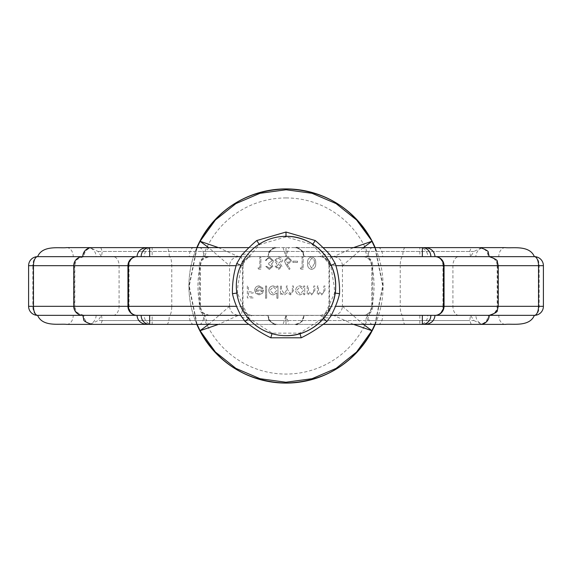 <?xml version="1.0" encoding="UTF-8"?>
<svg xmlns="http://www.w3.org/2000/svg" width="572" height="572" viewBox="0 0 572 572"><rect width="100%" height="100%" fill="white"/><g stroke="black" fill="none" stroke-linecap="round" stroke-linejoin="round"><path stroke-width="0.43" stroke-dasharray="2.86 2.15" d="M92.228 247.619L92.886 247.619L92.228 247.619A9.03 8.966 90 0 0 83.262 256.649L82.79 256.649M479.114 247.619A9.03 9.03 0 0 1 488.145 256.649A9.03 9.03 0 0 1 497.175 265.68L498.241 265.68L497.175 265.68L497.175 306.32A9.03 9.03 0 0 1 488.145 315.351L489.21 315.351L488.145 315.351C487.609 320.842 484.598 323.852 479.114 324.381L480.18 324.381L479.114 324.381M92.886 324.381L91.892 324.381L92.886 324.381A9.03 9.03 0 0 1 83.855 315.351L82.79 315.351M375.182 324.381A97.09 97.09 0 0 0 375.182 247.619L383.09 285.886L375.182 324.381M362.612 256.649L435.02 256.649L362.612 256.649A9.03 9.03 0 0 1 371.643 265.68L442.964 265.68A9.03 7.936 90 0 0 435.02 256.649M422.329 324.381L419.855 324.381A9.03 7.936 -90 0 0 427.792 315.351L435.02 315.351A9.03 7.936 90 0 0 442.964 306.32L371.643 306.32A9.03 9.03 0 0 1 362.612 315.351L427.792 315.351L419.855 315.351L419.855 324.381L425.182 324.381M331.317 315.351L362.612 315.351M146.818 324.381L152.145 324.381L152.145 315.351L267.939 315.351L169.269 315.351A9.03 2.495 90 0 0 171.764 306.32L127.949 306.32L171.764 306.32L171.764 265.68A9.03 2.495 90 0 0 169.269 256.649L136.98 256.649A9.03 7.936 -90 0 0 129.036 265.68L200.357 265.68L127.949 265.68L129.036 265.68L129.036 306.32A9.03 7.936 -90 0 0 136.98 315.351L209.388 315.351L136.98 315.351M37.63 256.649A9.03 4.798 -90 0 0 32.833 265.68L229.551 265.68L208.644 247.619M208.644 324.381L229.551 306.32L32.833 306.32A9.03 4.798 -90 0 0 37.63 315.351M237.359 292.993L237.852 286L241.298 265.587L259.431 244.659L286 236.858L312.569 244.659L330.702 265.587L334.148 286L334.641 292.993L323.137 318.182L299.842 333.154L272.158 333.154L248.863 318.182L237.359 292.993L236.829 293.071M209.388 315.351C203.375 313.313 200.672 311.626 201.28 310.296L200.357 306.32L200.357 265.68L201.28 261.704C200.693 260.367 203.396 258.68 209.388 256.649M83.855 315.351C77.864 313.32 75.161 311.633 75.747 310.296L74.825 306.32L73.759 306.32L74.825 306.32L74.825 265.68L73.759 265.68L74.825 265.68L75.747 261.704C75.161 260.367 77.864 258.68 83.855 256.649C84.391 251.158 87.402 248.148 92.886 247.619M362.927 315.351A9.03 8.873 -90 0 0 371.8 306.32L371.8 265.68A9.03 8.873 -90 0 0 362.927 256.649M300.243 267.932L300.943 269.155L303.153 269.155L303.153 257.207L302.08 257.207L302.08 267.932L300.243 267.932L300.943 269.155L303.153 269.155L303.153 257.207L302.08 257.207L302.08 267.932L300.243 267.932M285.65 264.014L289.217 269.462L290.04 268.811L286.887 263.985L288.124 264.1L291.67 260.56L287.93 256.899L284.313 260.539L285.65 264.014L289.217 269.462L290.04 268.811L286.887 263.985L288.124 264.1L291.67 260.56L287.93 256.899L284.313 260.539L285.65 264.014M269.355 268.239L266.852 266.402L265.78 266.402L269.333 269.462L272.83 266.359L271.428 263.899L272.722 262.884L273.437 260.76L269.305 256.899L265.322 260.424L266.395 260.424L267.331 258.773L269.326 258.129L272.365 260.653L268.69 263.184L268.69 264.407L271.757 266.366L269.355 268.239L266.852 266.402L265.78 266.402L269.333 269.462L272.83 266.359L271.428 263.899L272.722 262.884L273.437 260.76L269.305 256.899L265.322 260.424L266.395 260.424L267.331 258.773L269.326 258.129L272.365 260.653L268.69 263.184L268.69 264.407L271.757 266.366L269.355 268.239M317.324 286L317.324 294.73L318.397 294.73L318.397 293.157L321.721 294.887L324.982 290.462L324.982 286L323.909 286L323.788 292.092L321.535 293.815L318.561 291.498L318.397 286L317.324 286L317.324 294.73L318.397 294.73L318.397 293.157L321.721 294.887L324.982 290.462L324.982 286L323.909 286L323.788 292.092L321.535 293.815L318.561 291.498L318.397 286L317.324 286M303.689 294.73L304.762 294.73L304.762 286L303.689 286L303.689 287.509L300.128 285.85C297.347 286.1 295.831 287.616 295.574 290.39C295.86 293.143 297.39 294.644 300.157 294.887L303.689 293.114L303.689 294.73L304.762 294.73L304.762 286L303.689 286L303.689 287.509L300.128 285.85C297.347 286.1 295.831 287.616 295.574 290.39C295.86 293.143 297.39 294.644 300.157 294.887L303.689 293.114L303.689 294.73M276.884 298.255L277.956 298.255L277.956 286L276.884 286L276.884 287.509L273.323 285.85C270.542 286.1 269.026 287.616 268.768 290.39C269.055 293.143 270.585 294.644 273.352 294.887L276.884 293.043L276.884 298.255L277.956 298.255L277.956 286L276.884 286L276.884 287.509L273.323 285.85C270.542 286.1 269.026 287.616 268.768 290.39C269.055 293.143 270.585 294.644 273.352 294.887L276.884 293.043L276.884 298.255M258.93 286.922L262.148 288.76L263.099 288.259L259.066 285.85C256.342 286.079 254.876 287.573 254.676 290.34L255.677 293.257L259.095 294.887L262.612 293.164L263.556 290.133L255.748 290.133L258.93 286.922L262.148 288.76L263.099 288.259L259.066 285.85C256.342 286.079 254.876 287.573 254.676 290.34L255.677 293.257L259.095 294.887L262.612 293.164L263.556 290.133L255.748 290.133L258.93 286.922M247.326 286L247.326 297.948L253.146 297.948L253.146 296.725L248.391 296.725L248.391 293.043L253.146 293.043L253.146 291.82L248.391 291.82L248.391 286L247.326 286L247.326 297.948L253.146 297.948L253.146 296.725L248.391 296.725L248.391 293.043L253.146 293.043L253.146 291.82L248.391 291.82L248.391 286L247.326 286M265.551 286L265.551 298.255L266.623 298.255L266.623 286L265.551 286L265.551 298.255L266.623 298.255L266.623 286L265.551 286M280.409 286L280.409 294.73L281.481 294.73L281.481 293.214L282.69 294.444L284.491 294.887L287.273 292.778L290.476 294.887L293.429 290.726L293.429 286L292.356 286L292.356 290.733L290.29 293.815L287.459 289.396L287.459 286L286.386 286L286.386 290.44L284.305 293.815L281.481 289.675L281.481 286L280.409 286L280.409 294.73L281.481 294.73L281.481 293.214L282.69 294.444L284.491 294.887L287.273 292.778L290.476 294.887L293.429 290.726L293.429 286L292.356 286L292.356 290.733L290.29 293.815L287.459 289.396L287.459 286L286.386 286L286.386 290.44L284.305 293.815L281.481 289.675L281.481 286L280.409 286M307.214 286L307.214 294.73L308.287 294.73L308.287 293.157L311.611 294.887L314.872 290.462L314.872 286L313.799 286L313.678 292.092L311.425 293.815L308.451 291.498L308.287 286L307.214 286L307.214 294.73L308.287 294.73L308.287 293.157L311.611 294.887L314.872 290.462L314.872 286L313.799 286L313.678 292.092L311.425 293.815L308.451 291.498L308.287 286L307.214 286M257.965 267.932L258.673 269.155L260.882 269.155L260.882 257.207L259.81 257.207L259.81 267.932L257.965 267.932L258.673 269.155L260.882 269.155L260.882 257.207L259.81 257.207L259.81 267.932L257.965 267.932M282.017 266.366L280.323 263.864L282.632 260.689L281.724 258.215L278.557 256.899L274.51 260.589L276.869 263.864L275.125 266.395L278.628 269.462L282.017 266.366L280.323 263.864L282.632 260.689L281.724 258.215L278.557 256.899L274.51 260.589L276.869 263.864L275.125 266.395L278.628 269.462L282.017 266.366M292.893 261.19L292.893 262.419L297.49 262.419L297.49 261.19L292.893 261.19L292.893 262.419L297.49 262.419L297.49 261.19L292.893 261.19M311.59 256.899C308.587 257.7 307.257 259.788 307.6 263.177C307.243 266.573 308.58 268.668 311.59 269.462C314.643 268.683 316.016 266.588 315.715 263.177C316.016 259.774 314.643 257.679 311.59 256.899C308.587 257.7 307.257 259.788 307.6 263.177C307.243 266.573 308.58 268.668 311.59 269.462C314.643 268.683 316.016 266.588 315.715 263.177C316.016 259.774 314.643 257.679 311.59 256.899M353.525 324.381L333.469 315.301L332.21 315.351L534.37 315.351A9.03 4.798 90 0 0 539.167 306.32L539.167 265.68A9.03 4.798 90 0 0 534.37 256.649L475.897 256.649A9.03 8.523 -90 0 1 484.42 247.619L87.58 247.619A9.03 8.523 -90 0 1 96.103 256.649M96.103 315.351A9.03 8.523 90 0 1 87.58 324.381L484.42 324.381A9.03 8.523 90 0 1 475.897 315.351L534.37 315.351M149.671 247.619L146.818 247.619M248.899 247.619L276.97 247.619C265.544 250.65 269.519 254.032 267.939 256.499L252.066 256.621C247.612 253.975 244.172 253.453 241.756 255.055M425.182 247.619L276.97 247.619C273.566 246.203 270.556 249.213 267.939 256.649L141.141 256.649M430.859 256.649L304.061 256.499C302.509 254.047 306.399 250.6 295.03 247.619C300.479 248.191 303.489 251.201 304.061 256.649C301.444 249.213 298.434 246.203 295.03 247.619L323.101 247.619M304.061 256.499L304.061 256.649C303.489 251.201 300.479 248.191 295.03 247.619L422.329 247.619M98.055 251.465L206.492 251.465L204.726 256.649L286 256.649L286 251.465L473.945 251.465L470.52 256.649L101.48 256.649L286 256.649L284.227 251.465L102.266 251.465L101.48 256.649L98.055 251.465L90.49 247.812M323.516 324.381L248.484 324.381M152.145 315.351L144.208 315.351A9.03 7.936 90 0 0 152.145 324.381L149.671 324.381M534.37 256.649L488.738 256.649A9.03 8.966 90 0 1 497.712 265.68L497.712 306.32L497.175 306.32L497.712 306.32A9.03 8.966 90 0 1 488.738 315.351A9.03 8.966 -90 0 1 479.772 324.381M361.904 247.619A9.03 4.404 -90 0 1 365.508 251.465L367.274 256.649L470.52 256.649L286 256.649L286 247.619L286 256.649L288.903 247.619M430.859 315.351L419.855 315.351M90.49 324.188L98.055 320.534L101.48 315.351L286 315.351L286 324.381L286 320.534L206.492 320.534L204.726 315.351L101.48 315.351L239.79 315.351L238.531 315.301L218.475 324.381M471.206 324.381L469.734 320.534L470.52 315.351L473.945 320.534L365.508 320.534L367.274 315.351L470.52 315.351L239.79 315.351M332.21 315.351L286 315.351L288.903 324.381M241.641 316.867C244.037 318.561 247.512 318.061 252.066 315.379L267.939 315.501C269.491 317.953 265.601 321.4 276.97 324.381C271.521 323.809 268.511 320.799 267.939 315.351C270.556 322.787 273.566 325.797 276.97 324.381C271.521 323.809 268.511 320.799 267.939 315.351L240.683 315.351M240.69 256.649L267.939 256.649C268.511 251.201 271.521 248.191 276.97 247.619C271.521 248.191 268.511 251.201 267.939 256.649L267.939 256.499M319.469 256.649L319.762 256.649A9.03 2.045 -88.8 0 0 319.762 256.649L331.31 256.649M141.141 315.351L267.939 315.501M304.061 315.501L304.061 315.351C303.489 320.799 300.479 323.809 295.03 324.381C306.456 321.35 302.481 317.968 304.061 315.501L319.934 315.379C324.488 318.061 327.963 318.561 330.359 316.867M319.448 315.387L319.748 315.351A9.03 2.045 -91.2 0 0 319.748 315.351C325.389 315.093 328.635 312.133 329.493 306.47L335.571 306.32M272.158 333.154L272.007 333.662M299.993 333.662L299.842 333.154M323.537 318.532L323.137 318.182M335.171 293.071L334.641 292.993M331.188 265.365L330.702 265.587M312.855 244.215L312.569 244.659M286 236.329L286 236.858M259.145 244.215L259.431 244.659M240.812 265.365L241.298 265.587M248.462 318.532L248.863 318.182M543.4 306.32L342.449 306.32L342.449 265.68L543.4 265.68M335.964 265.68L329.493 265.68L329.493 306.32L328.993 306.263L329.007 265.451L330.873 255.941M419.855 256.649L427.792 256.649A9.03 7.936 -90 0 0 419.855 247.619L419.855 256.649L304.061 256.649L402.731 256.649A9.03 2.495 -90 0 0 400.236 265.68L371.8 265.68L371.8 306.32L400.236 306.32L400.236 265.68L444.051 265.68L442.964 265.68L442.964 306.32L444.051 306.32L400.236 306.32A9.03 2.495 -90 0 0 402.731 315.351A9.03 2.495 90 0 0 405.233 324.381M229.551 306.32L229.551 265.68M252.238 315.351A9.03 2.045 -88.8 0 1 252.252 315.351C249.8 316.051 242.235 311.947 243.007 306.535L242.507 306.47C243.372 312.14 246.618 315.1 252.252 315.351A9.03 2.045 -88.8 0 0 252.066 315.379C246.625 314.922 243.6 311.983 242.993 306.549L242.507 306.32L242.507 265.68L243.007 265.737L242.993 306.549L241.148 316.13M374.896 324.381L382.754 285.886L374.896 247.619M363.356 247.619L342.449 265.68M342.449 306.32L363.356 324.381M218.475 247.619L238.531 256.699L239.79 256.649M332.21 256.649L333.469 256.699L353.525 247.619M197.104 247.619L189.246 286.114L197.104 324.381M196.818 324.381L188.91 286.114L196.818 247.619A97.09 97.09 0 0 0 196.818 324.381A97.09 97.09 0 0 1 196.818 247.619M241.127 255.941L242.993 265.451L243.007 306.263M330.244 255.055C327.827 253.453 324.388 253.975 319.934 256.621L319.448 256.613M330.852 316.13L328.993 306.535L329.493 306.47M329.007 265.451C328.399 260.017 325.375 257.078 319.934 256.621A9.03 2.045 -88.8 0 1 319.762 256.649C325.382 256.899 328.628 259.86 329.493 265.53L329.007 265.451M236.036 265.68L242.507 265.53C243.365 259.867 246.611 256.907 252.252 256.649A9.03 2.045 -91.2 0 1 252.238 256.649A9.03 2.045 -91.2 0 1 252.066 256.621C246.625 257.078 243.6 260.017 242.993 265.451L243.007 265.737M319.762 315.351A9.03 2.045 -91.2 0 1 319.934 315.379C325.375 314.922 328.399 311.983 329.007 306.549L328.993 306.535C329.207 313.849 320.863 315.673 319.762 315.351L319.469 315.351M229.551 306.563C230.23 311.826 233.219 314.736 238.531 315.301M238.531 256.699C233.219 257.264 230.23 260.174 229.551 265.437M333.469 315.301C338.781 314.736 341.77 311.826 342.449 306.563M342.449 265.437C341.77 260.174 338.781 257.264 333.469 256.699M136.98 256.649L144.208 256.649A9.03 7.936 90 0 1 152.145 247.619L152.145 256.649M435.02 315.351L402.731 315.351M242.507 306.47L236.429 306.32M242.507 265.53L243.007 265.465C243.858 256.921 250.414 256.95 252.238 256.649L252.552 256.613M319.762 256.649C322.079 255.87 329.779 260.074 328.993 265.465L329.493 265.53M295.03 324.381C298.434 325.797 301.444 322.787 304.061 315.351C303.489 320.799 300.479 323.809 295.03 324.381M286 324.381L286 315.351L283.097 324.381M101.48 315.351L102.266 320.534L100.794 324.381M102.266 320.534L202.953 320.534L204.726 315.351L286 315.351L286 320.534L365.508 320.534A9.03 4.404 90 0 1 361.904 324.381M287.773 320.534L369.047 320.534L367.274 315.351L286 315.351M473.945 320.534L481.51 324.188M199.349 247.619A9.03 4.404 90 0 1 202.953 251.465L204.726 256.649L101.48 256.649M470.52 256.649L469.734 251.465L471.206 247.619M469.734 251.465L369.047 251.465L367.274 256.649L286 256.649M100.794 247.619L102.266 251.465M283.097 247.619L284.227 251.465M481.51 247.812L473.945 251.465M286 247.619L286 251.465L206.492 251.465A9.03 4.404 -90 0 1 210.096 247.619M255.863 291.205L262.484 291.205L259.145 293.815L256.899 292.993L255.863 291.205L262.484 291.205L259.145 293.815L256.899 292.993L255.863 291.205M273.359 286.922L276.884 290.347L273.366 293.815L269.841 290.376L273.359 286.922L276.884 290.347L273.366 293.815L269.841 290.376L273.359 286.922M300.164 286.922L303.689 290.347L300.171 293.815L296.646 290.376L300.164 286.922L303.689 290.347L300.171 293.815L296.646 290.376L300.164 286.922M278.564 258.129L281.56 260.668L278.635 263.184L275.582 260.553L278.564 258.129L281.56 260.668L278.635 263.184L275.582 260.553L278.564 258.129M278.607 264.407L280.945 266.402L278.564 268.239L276.197 266.38L278.607 264.407L280.945 266.402L278.564 268.239L276.197 266.38L278.607 264.407M287.995 258.129L290.597 260.496L287.895 262.877L285.385 260.496L287.995 258.129L290.597 260.496L287.895 262.877L285.385 260.496L287.995 258.129M314.643 263.184L311.626 268.239L308.673 263.184L311.626 258.129L314.192 260.181L314.643 263.184L311.626 268.239L308.673 263.184L311.626 258.129L314.192 260.181L314.643 263.184M286 197.941A88.059 88.059 0 0 1 374.059 286A88.059 88.059 0 0 1 286 374.059A88.059 88.059 0 0 1 197.941 286A88.059 88.059 0 0 1 286 197.941M83.262 256.649A9.03 8.966 -90 0 0 74.288 265.68L74.288 306.32A9.03 8.966 -90 0 0 83.262 315.351A9.03 8.966 90 0 0 92.228 324.381M28.6 265.68L32.833 265.68L32.833 306.32L28.6 306.32M209.073 315.351A9.03 8.873 90 0 1 200.2 306.32L200.2 265.68A9.03 8.873 90 0 1 209.073 256.649M364.793 315.351A9.03 7.936 90 0 0 372.737 306.32L372.737 265.68A9.03 7.936 90 0 0 364.793 256.649M458.901 315.351A9.03 5.977 90 0 1 452.917 306.32L452.917 265.68A9.03 5.977 90 0 1 458.901 256.649M113.099 315.351A9.03 5.977 -90 0 0 119.083 306.32L119.083 265.68A9.03 5.977 -90 0 0 113.099 256.649M207.207 315.351A9.03 7.936 -90 0 1 199.263 306.32L199.263 265.68A9.03 7.936 -90 0 1 207.207 256.649M166.767 324.381A9.03 2.495 -90 0 0 169.269 315.351M66.681 324.381A9.03 6.535 90 0 0 73.216 315.351M193.715 324.381A9.03 4.404 90 0 1 189.311 315.351M378.285 324.381A9.03 4.404 90 0 0 382.689 315.351M505.319 324.381A9.03 6.535 90 0 1 498.784 315.351M405.233 247.619A9.03 2.495 90 0 0 402.731 256.649M479.772 247.619A9.03 8.966 -90 0 1 488.738 256.649M505.319 247.619A9.03 6.535 -90 0 0 498.784 256.649M378.285 247.619A9.03 4.404 -90 0 1 382.689 256.649M169.269 256.649A9.03 2.495 -90 0 0 166.767 247.619M193.715 247.619A9.03 4.404 -90 0 0 189.311 256.649M66.681 247.619A9.03 6.535 -90 0 1 73.216 256.649M210.096 324.381A9.03 4.404 90 0 1 206.492 320.534L98.055 320.534M199.349 324.381A9.03 4.404 90 0 0 202.953 320.534L284.227 320.534M372.651 324.381A9.03 4.404 -90 0 1 369.047 320.534L469.734 320.534M372.651 247.619A9.03 4.404 90 0 0 369.047 251.465L287.773 251.465M375.182 247.619L376.898 251.88M328.993 265.737L328.993 306.263"/><path stroke-width="0.86" d="M240.683 315.351L82.79 315.351A9.03 9.03 0 0 1 73.759 306.32L128.45 306.32A9.03 8.53 90 0 0 136.98 315.351A9.03 9.03 0 0 1 127.949 306.32L127.949 265.68A9.03 9.03 0 0 1 136.98 256.649A9.03 8.53 90 0 0 128.45 265.68L73.759 265.68A9.03 9.03 0 0 1 82.79 256.649A9.03 9.03 0 0 1 91.82 247.619L248.899 247.619M323.101 247.619L505.319 247.619C512.255 248.505 529.457 244.787 534.37 256.649L475.897 256.649M480.18 324.381L505.319 324.381C512.247 323.502 529.508 327.191 534.37 315.351L489.21 315.351A9.03 9.03 0 0 1 480.18 324.381L323.516 324.381M248.484 324.381L66.681 324.381C59.745 323.502 42.492 327.191 37.63 315.351A9.03 9.03 0 0 1 28.6 306.32L33.469 306.32A9.03 4.168 90 0 0 37.63 315.351L83.855 315.351M286 383.09A97.09 97.09 0 0 0 375.182 324.381L372.143 330.788C353.174 364.235 324.46 381.674 286 383.09C247.605 381.703 218.89 364.264 199.857 330.788L196.818 324.381A97.09 97.09 0 0 0 286 383.09A97.09 97.09 0 0 1 196.818 324.381M375.182 247.619A97.09 97.09 0 0 0 286 188.91C324.395 190.297 353.11 207.736 372.143 241.212L375.182 247.619L372.143 241.212L356.578 219.991L336.1 203.611L312.005 193.293L286.072 189.761L259.974 193.3L235.893 203.611L215.465 219.948L200.078 241.291L218.475 247.619M480.18 247.619C486.171 249.649 488.874 251.337 488.288 252.674L489.21 256.649C495.202 258.68 497.905 260.367 497.318 261.704L498.241 265.68L498.241 306.32L497.318 310.296C497.905 311.633 495.202 313.32 489.21 315.351L435.02 315.351A9.03 8.53 -90 0 0 443.55 306.32L543.4 306.32A9.03 9.03 0 0 1 534.37 315.351A9.03 4.168 -90 0 0 538.531 306.32L538.531 265.68A9.03 4.168 -90 0 0 534.37 256.649A9.03 9.03 0 0 1 543.4 265.68L443.55 265.68A9.03 8.53 -90 0 0 435.02 256.649L488.738 256.649M28.6 265.68A9.03 9.03 0 0 1 37.63 256.649A9.03 4.168 90 0 0 33.469 265.68L28.6 265.68L28.6 306.32M335.671 286C336.357 312.541 312.541 336.357 286 335.671A49.671 49.671 0 0 0 335.671 286A49.671 49.671 0 0 0 286 236.329C312.541 235.643 336.357 259.459 335.671 286M83.262 256.649L37.63 256.649C42.542 244.787 59.745 248.505 66.681 247.619L91.82 247.619M91.892 324.381L146.818 324.381C140.884 323.809 137.602 320.799 136.98 315.351M82.79 256.649L136.98 256.649C137.602 251.201 140.884 248.191 146.818 247.619L149.671 247.619L149.671 256.649M422.329 256.649L422.329 247.619L478.814 247.619L425.182 247.619C431.116 248.191 434.398 251.201 435.02 256.649L331.31 256.649M331.317 315.351L435.02 315.351C434.398 320.799 431.116 323.809 425.182 324.381L422.329 324.381L422.329 315.351M149.671 315.351L149.671 324.381L93.186 324.381M101.48 256.649L83.855 256.649L101.48 256.649M475.897 315.351L470.52 315.351M136.98 256.649L240.69 256.649M339.546 293.701C339.811 283.39 338.374 273.33 335.242 263.513L330.244 255.055C324.403 248.791 319.39 243.951 315.222 240.533L286 232.025L256.778 240.533C252.602 243.951 247.59 248.791 241.756 255.055L236.758 263.513C233.626 273.309 232.189 283.369 232.454 293.701C233.819 300.164 236.715 307.643 241.148 316.13L245.088 321.45C253.017 327.827 261.583 333.276 270.792 337.802L301.208 337.802C310.41 333.283 318.976 327.835 326.912 321.45L330.852 316.13C335.278 307.664 338.174 300.186 339.546 293.701L334.641 292.993M272.158 333.154L270.792 337.802M301.208 337.802L299.842 333.154M326.912 321.45L323.137 318.182M335.242 263.513L330.702 265.587M315.222 240.533L312.569 244.659M286 232.025L286 236.858M256.778 240.533L259.431 244.659M236.758 263.513L241.298 265.587M232.454 293.701L237.359 292.993M245.088 321.45L248.863 318.182M363.356 324.381L371.943 330.659L374.896 324.381M374.896 247.619L371.943 241.341L363.356 247.619M353.525 247.619L371.922 241.291A9.03 8.802 -119.6 0 1 371.943 241.341L372.143 241.212M218.475 324.381L200.078 330.709L215.422 352.009L235.9 368.389L259.995 378.707L285.928 382.239L312.026 378.7L336.107 368.389L356.535 352.052L371.922 330.709L353.525 324.381M208.644 247.619L200.057 241.341L197.104 247.619M197.104 324.381L200.057 330.659L208.644 324.381M196.818 247.619L199.857 241.212C218.826 207.765 247.54 190.326 286 188.91A97.09 97.09 0 0 0 196.818 247.619A97.09 97.09 0 0 1 286 188.91M478.814 324.381L480.108 324.381M505.319 324.381L505.884 324.381L505.319 324.381M480.108 247.619L478.814 247.619M93.186 247.619L91.892 247.619M66.109 247.619L66.681 247.619L66.109 247.619M33.469 306.32L33.469 265.68L73.759 265.68L73.759 306.32L33.469 306.32M335.571 306.32L443.55 306.32L443.55 265.68L335.964 265.68M236.429 306.32L128.45 306.32L128.45 265.68L236.036 265.68M430.859 315.351A9.03 8.53 90 0 1 422.329 324.381M149.671 324.381A9.03 8.53 -90 0 1 141.141 315.351M422.329 247.619A9.03 8.53 90 0 1 430.859 256.649M141.141 256.649A9.03 8.53 -90 0 1 149.671 247.619M286 236.329A49.671 49.671 0 0 0 236.329 286A49.671 49.671 0 0 0 286 335.671M543.4 306.32L543.4 265.68M435.02 315.351A9.03 9.03 0 0 0 444.051 306.32L444.051 265.68A9.03 9.03 0 0 0 435.02 256.649M82.79 315.351L83.712 319.326C83.126 320.663 85.829 322.351 91.82 324.381"/></g></svg>
